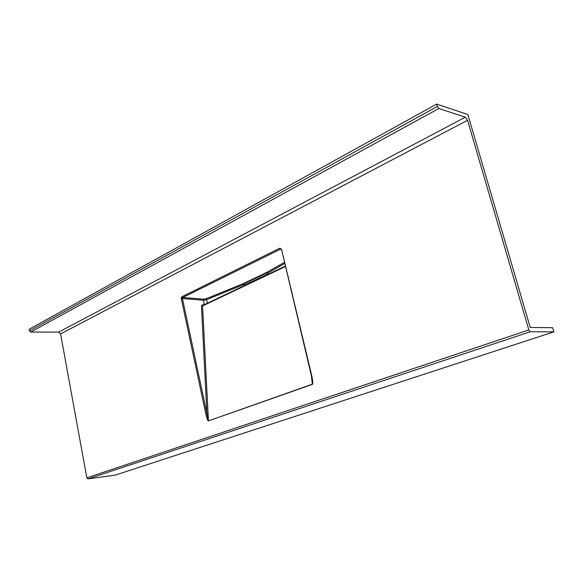 <?xml version="1.0" encoding="UTF-8"?>
<svg xmlns="http://www.w3.org/2000/svg" width="583" height="583" viewBox="0 0 583 583"><rect width="100%" height="100%" fill="white"/><g stroke="black" fill="none" stroke-linecap="round" stroke-linejoin="round"><path stroke-width="0.87" d="M182.464 297.92L182.807 297.505L182.071 296.703L181.408 297.534L182.464 297.92L182.435 298.554L181.328 298.795L205.741 413.646C206.79 418.259 207.694 420.686 208.444 420.919L312.335 384.19L311.686 375.474C312.823 380.612 313.056 383.585 312.371 384.379L311.439 375.991M528.854 329.963L530.26 331.771L88.062 478.905L115.266 475.109L553.85 331.873L552.611 327.712L530.224 327.457L467.85 114.508L436.696 104.087L437.374 106.463L438.861 108.496L465.307 117.198L467.551 120.302L60.574 333.942L86.845 477.827L528.854 329.963L467.551 120.302M248.38 283.71L245.625 285.021M245.581 284.847L245.035 284.817L245.137 285.255M266.096 275.278L267.786 274.316M267.823 274.455L267.714 274.01L245.035 284.817M267.991 274.374L266.999 272.268L243.286 283.622L244.037 284.424L206.768 299.589L203.372 300.179L203.744 299.159L206.127 298.766L248.081 281.662L243.862 283.681L244.313 285.648M553.85 331.873L530.26 331.771M436.696 104.087L29.15 329.242L29.434 330.882L437.374 106.463M438.861 108.496L30.695 332.062L58.65 332.113L465.307 117.198M30.695 332.062L29.434 330.882M88.062 478.905L86.845 477.827M60.574 333.942L58.65 332.113M281.101 249.233L281.436 249.648M203.744 299.159L182.807 297.505L280.576 249.116L279.796 248.205L182.071 296.703M279.796 248.205L281.523 249.269L311.366 375.663M204.349 304.669L203.372 300.179L182.435 298.554L206.885 413.391L205.741 413.646M285.204 266.176L202.855 305.383L202.323 304.829L201.448 306.039L206.885 413.391L208.423 420.751L202.563 305.958L203.022 305.339M201.448 306.039L202.563 305.958L285.306 266.606M267.327 272.458L263.137 274.462L284.307 262.423M243.286 283.622L244.248 283.702L244.649 285.488M267.451 272.604L244.248 283.702M284.577 263.56L267.699 273.128M207.548 303.153L206.127 298.766M312.371 384.379L208.444 420.919M181.408 297.534L181.328 298.795M281.523 249.269L311.686 375.474M202.323 304.829L204.261 304.712"/></g></svg>
